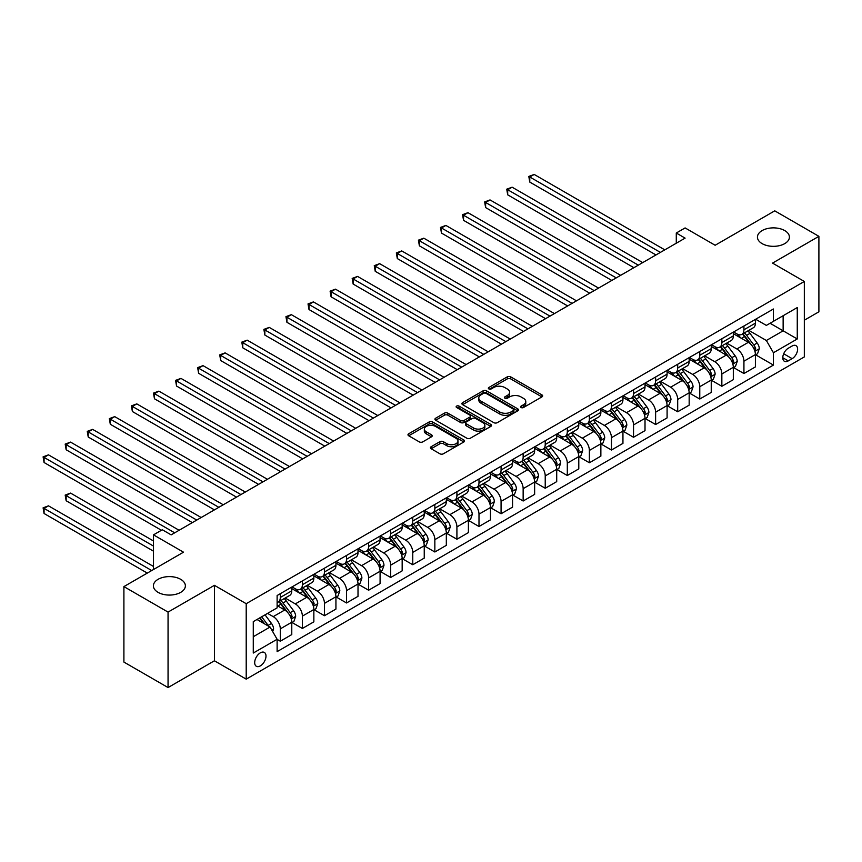 <?xml version="1.0" encoding="UTF-8"?>
<svg xmlns="http://www.w3.org/2000/svg" width="862" height="862" viewBox="0 0 862 862"><rect width="100%" height="100%" fill="white"/><g stroke="black" fill="none" stroke-linecap="round" stroke-linejoin="round"><path stroke-width="1.29" d="M521.079 407.521A1.713 0.991 0 0 0 523.503 407.521L541.929 396.886A2.457 1.412 0 0 0 542.651 395.884A2.457 1.412 0 0 0 541.929 394.893L510.724 376.877A2.457 1.412 0 0 0 507.255 376.877L488.84 387.512A1.713 0.991 0 0 0 488.334 388.212A1.713 0.991 0 0 0 488.84 388.913A1.713 0.991 0 0 0 491.265 388.913L493.646 387.534A7.844 4.526 0 0 1 504.744 387.534L507.341 389.031A7.844 4.526 0 0 1 509.636 392.232A7.844 4.526 0 0 1 507.341 395.442L504.96 396.811A1.713 0.991 0 0 0 504.453 397.511A1.713 0.991 0 0 0 504.96 398.212A1.713 0.991 0 0 0 507.384 398.212L509.765 396.843A7.844 4.526 0 0 1 520.863 396.843L523.46 398.341A7.844 4.526 0 0 1 525.766 401.541A7.844 4.526 0 0 1 523.46 404.752L521.079 406.121A1.713 0.991 0 0 0 520.583 406.821A1.713 0.991 0 0 0 521.079 407.521L521.079 406.121M180.686 579.318A15.99 9.234 0 0 0 163.263 577.314A15.99 9.234 0 0 0 153.393 585.837A15.99 9.234 0 0 0 158.08 592.366A15.99 9.234 0 0 0 175.503 594.371A15.99 9.234 0 0 0 185.373 585.837A15.99 9.234 0 0 0 180.686 579.318M784.722 230.574A15.99 9.234 0 0 0 767.299 228.581A15.99 9.234 0 0 0 757.439 237.104A15.99 9.234 0 0 0 762.116 243.634A15.99 9.234 0 0 0 779.539 245.627A15.99 9.234 0 0 0 789.409 237.104A15.99 9.234 0 0 0 784.722 230.574M260.346 665.884A7.995 4.612 120 0 0 265.561 658.848A7.995 4.612 120 0 0 264.343 652.437A7.995 4.612 120 0 0 260.346 652.836A7.995 4.612 120 0 0 255.12 659.883A7.995 4.612 120 0 0 256.348 666.283A7.995 4.612 120 0 0 260.346 665.884M431.151 446.731A2.457 1.412 0 0 0 430.429 447.734A2.457 1.412 0 0 0 431.151 448.736L439.9 453.789A2.457 1.412 0 0 0 443.37 453.789L463.831 441.98A2.457 1.412 0 0 0 464.543 440.978A2.457 1.412 0 0 0 463.831 439.976L432.627 421.96A2.457 1.412 0 0 0 429.157 421.96L408.696 433.769A2.457 1.412 0 0 0 407.985 434.771A2.457 1.412 0 0 0 408.696 435.773L419.277 441.883A2.457 1.412 0 0 0 422.736 441.883L431.496 436.829A2.457 1.412 0 0 0 432.218 435.827A2.457 1.412 0 0 0 431.496 434.825L426.248 431.797A6.562 3.782 0 0 1 424.33 429.114A6.562 3.782 0 0 1 428.382 425.623A6.562 3.782 0 0 1 435.525 426.442L456.073 438.305A6.562 3.782 0 0 1 457.991 440.978A6.562 3.782 0 0 1 453.94 444.48A6.562 3.782 0 0 1 446.796 443.661L443.37 441.678A2.457 1.412 0 0 0 439.9 441.678L431.151 446.731L431.151 448.736M804.332 320.211L818.9 311.796L818.9 236.339L774.744 210.845L715.137 245.261L685.107 227.924L676.282 233.02L685.107 238.127L171.15 534.86L162.315 529.753L153.49 534.86L153.49 569.523M168.058 612.095L168.058 687.553L214.422 660.788L214.422 585.33L168.058 612.095L123.902 586.602L183.509 552.186L153.49 534.86M214.422 585.33L246.209 603.691L804.332 281.465L804.332 356.922L246.209 679.148L246.209 603.691M818.9 236.339L772.535 263.104L804.332 281.465M493.818 422.66A2.457 1.412 0 0 0 497.288 422.66L517.739 410.851A2.457 1.412 0 0 0 518.461 409.849A2.457 1.412 0 0 0 517.739 408.847L486.534 390.831A2.457 1.412 0 0 0 483.076 390.831L462.614 402.64A2.457 1.412 0 0 0 461.892 403.642A2.457 1.412 0 0 0 462.614 404.644L493.818 422.66M457.323 407.898A1.713 0.991 0 0 1 459.058 408.135L459.058 406.099L490.79 424.416A2.457 1.412 0 0 1 491.502 425.419A2.457 1.412 0 0 1 490.79 426.421L470.329 438.23A2.457 1.412 0 0 1 466.859 438.23L435.655 420.214L435.655 418.21A2.457 1.412 0 0 0 434.944 419.212A2.457 1.412 0 0 0 435.655 420.214M435.655 418.21L444.415 413.157A2.457 1.412 0 0 1 447.874 413.157L460.534 420.462A2.457 1.412 0 0 0 464.004 420.462L469.812 417.111A2.457 1.412 0 0 0 470.523 416.109A2.457 1.412 0 0 0 469.812 415.107L456.634 407.5A1.713 0.991 0 0 1 456.127 406.799A1.713 0.991 0 0 1 457.194 405.883A1.713 0.991 0 0 1 459.058 406.099M168.058 687.553L123.902 662.07L123.902 586.602M792.146 346.007L788.256 348.248A7.747 4.472 120 0 0 783.202 355.079A7.747 4.472 120 0 0 784.388 361.275A7.747 4.472 120 0 0 788.256 360.898L792.146 358.657A7.747 4.472 120 0 0 797.199 351.825A7.747 4.472 120 0 0 796.014 345.63A7.747 4.472 120 0 0 792.146 346.007M755.672 319.242L766.361 325.405L773.419 321.332L773.419 308.995L277.122 595.523L277.122 607.872L253.277 621.631L253.277 653.04L277.122 639.27L277.122 651.618L773.419 365.079L773.419 352.741L766.361 340.501L748.798 330.361M773.419 321.332L797.264 307.562L797.264 338.971L773.419 352.741M214.422 660.788L246.209 679.148M676.282 233.02L676.282 243.224M770.068 323.272L783.138 330.814L783.138 315.718L797.264 307.562M766.361 340.501L783.138 330.814L797.264 338.971M253.277 636.727L270.054 627.04L256.984 619.487M277.122 639.378L280.301 641.209L280.301 628.872A9.988 5.765 -120 0 0 273.232 616.632L267.586 613.378M280.301 641.209L291.776 634.583L291.776 622.245A9.988 5.765 -120 0 0 284.719 610.005L277.122 605.62M292.046 622.504L302.379 628.463L302.379 616.125A9.988 5.765 -120 0 0 295.31 603.896L285.171 598.034M302.379 628.463L313.854 621.836L313.854 609.499A9.988 5.765 -120 0 0 306.797 597.258L291.776 588.595M314.124 609.757L324.457 615.716L324.457 603.378A9.988 5.765 -120 0 0 317.388 591.149L307.249 585.287M324.457 615.716L335.932 609.089L335.932 596.752A9.988 5.765 -120 0 0 328.875 584.511L313.854 575.848M336.202 597.01L346.535 602.969L346.535 590.632A9.988 5.765 -120 0 0 339.466 578.402L329.327 572.54M346.535 602.969L358.01 596.342L358.01 584.005A9.988 5.765 -120 0 0 350.953 571.765L335.932 563.101M358.28 584.264L368.613 590.222L368.613 577.885A9.988 5.765 -120 0 0 361.544 565.655L351.405 559.794M368.613 590.222L380.088 583.596L380.088 571.258A9.988 5.765 -120 0 0 373.02 559.029L358.01 550.355M380.357 571.517L390.691 577.475L390.691 565.138A9.988 5.765 -120 0 0 383.622 552.908L373.483 547.047M390.691 577.475L402.166 570.849L402.166 558.511A9.988 5.765 -120 0 0 395.098 546.282L380.088 537.608M402.435 558.77L412.769 564.739L412.769 552.391A9.988 5.765 -120 0 0 405.7 540.162L395.55 534.3M412.769 564.739L424.244 558.102L424.244 545.765A9.988 5.765 -120 0 0 417.176 533.535L402.166 524.861M424.513 546.023L434.847 551.992L434.847 539.644A9.988 5.765 -120 0 0 427.778 527.415L417.628 521.553M434.847 551.992L446.322 545.355L446.322 533.018A9.988 5.765 -120 0 0 439.254 520.788L424.244 512.114M446.591 533.276L456.914 539.246L456.914 526.908A9.988 5.765 -120 0 0 449.856 514.668L439.706 508.806M456.914 539.246L468.4 532.608L468.4 520.271A9.988 5.765 -120 0 0 461.332 508.041L446.322 499.367M468.659 520.529L478.992 526.499L478.992 514.161A9.988 5.765 -120 0 0 471.934 501.921L461.784 496.059M478.992 526.499L490.478 519.872L490.478 507.524A9.988 5.765 -120 0 0 483.41 495.294L468.4 486.621M490.737 507.783L501.07 513.752L501.07 501.415A9.988 5.765 -120 0 0 494.012 489.174L483.862 483.313M501.07 513.752L512.556 507.125L512.556 494.777A9.988 5.765 -120 0 0 505.488 482.548L490.478 473.874M512.815 495.036L523.148 501.005L523.148 488.668A9.988 5.765 -120 0 0 516.09 476.427L505.94 470.577M523.148 501.005L534.634 494.379L534.634 482.041A9.988 5.765 -120 0 0 527.566 469.801L512.556 461.127M534.893 482.289L545.226 488.258L545.226 475.921A9.988 5.765 -120 0 0 538.168 463.681L528.018 457.83M545.226 488.258L556.712 481.632L556.712 469.294A9.988 5.765 -120 0 0 549.644 457.054L534.634 448.391M556.971 469.542L567.304 475.512L567.304 463.174A9.988 5.765 -120 0 0 560.246 450.934L550.096 445.083M567.304 475.512L578.79 468.885L578.79 456.548A9.988 5.765 -120 0 0 571.721 444.307L556.712 435.644M579.048 456.795L589.382 462.765L589.382 450.427A9.988 5.765 -120 0 0 582.313 438.187L572.174 432.336M589.382 462.765L600.868 456.138L600.868 443.801A9.988 5.765 -120 0 0 593.799 431.56L578.79 422.897M601.126 444.049L611.46 450.018L611.46 437.68A9.988 5.765 -120 0 0 604.391 425.44L594.252 419.589M611.46 450.018L622.946 443.391L622.946 431.054A9.988 5.765 -120 0 0 615.877 418.813L600.868 410.15M623.204 431.302L633.538 437.271L633.538 424.934A9.988 5.765 -120 0 0 626.469 412.693L616.33 406.842M633.538 437.271L645.013 430.644L645.013 418.307A9.988 5.765 -120 0 0 637.955 406.067L622.946 397.404M645.282 418.555L655.616 424.524L655.616 412.187A9.988 5.765 -120 0 0 648.547 399.946L638.408 394.096M655.616 424.524L667.091 417.898L667.091 405.56A9.988 5.765 -120 0 0 660.033 393.32L645.013 384.657M667.36 405.819L677.694 411.777L677.694 399.44A9.988 5.765 -120 0 0 670.625 387.2L660.486 381.349M677.694 411.777L689.169 405.151L689.169 392.813A9.988 5.765 -120 0 0 682.111 380.573L667.091 371.91M689.438 393.072L699.772 399.031L699.772 386.693A9.988 5.765 -120 0 0 692.703 374.453L682.564 368.602M699.772 399.031L711.247 392.404L711.247 380.067A9.988 5.765 -120 0 0 704.189 367.826L689.169 359.163M711.516 380.325L721.85 386.284L721.85 373.946A9.988 5.765 -120 0 0 714.781 361.706L704.642 355.855M721.85 386.284L733.325 379.657L733.325 367.32A9.988 5.765 -120 0 0 726.267 355.079L711.247 346.416M733.594 367.578L743.928 373.537L743.928 361.2A9.988 5.765 -120 0 0 736.859 348.97L726.72 343.108M743.928 373.537L755.403 366.91L755.403 354.573A9.988 5.765 -120 0 0 748.345 342.333L733.325 333.669M733.594 331.989L736.859 333.874A9.988 5.765 -120 0 0 741.859 334.37A9.988 5.765 -120 0 0 743.928 329.79L743.928 326.019M711.516 344.735L714.781 346.621A9.988 5.765 -120 0 0 719.781 347.117A9.988 5.765 -120 0 0 721.85 342.537L721.85 338.766M689.438 357.482L692.703 359.368A9.988 5.765 -120 0 0 697.703 359.863A9.988 5.765 -120 0 0 699.772 355.284L699.772 351.513M667.36 370.229L670.625 372.115A9.988 5.765 -120 0 0 675.625 372.61A9.988 5.765 -120 0 0 677.694 368.031L677.694 364.26M645.282 382.976L648.547 384.861A9.988 5.765 -120 0 0 653.547 385.357A9.988 5.765 -120 0 0 655.616 380.778L655.616 377.006M623.204 395.723L626.469 397.608A9.988 5.765 -120 0 0 631.469 398.104A9.988 5.765 -120 0 0 633.538 393.525L633.538 389.753M601.126 408.469L604.391 410.355A9.988 5.765 -120 0 0 609.391 410.851A9.988 5.765 -120 0 0 611.46 406.271L611.46 402.5M579.048 421.206L582.313 423.102A9.988 5.765 -120 0 0 587.313 423.587A9.988 5.765 -120 0 0 589.382 419.018L589.382 415.247M556.971 433.952L560.246 435.849A9.988 5.765 -120 0 0 565.235 436.334A9.988 5.765 -120 0 0 567.304 431.765L567.304 427.994M534.893 446.699L538.168 448.585A9.988 5.765 -120 0 0 543.157 449.08A9.988 5.765 -120 0 0 545.226 444.512L545.226 440.741M512.815 459.446L516.09 461.332A9.988 5.765 -120 0 0 521.079 461.827A9.988 5.765 -120 0 0 523.148 457.259L523.148 453.487M490.737 472.193L494.012 474.078A9.988 5.765 -120 0 0 499.001 474.574A9.988 5.765 -120 0 0 501.07 470.005L501.07 466.234M468.659 484.94L471.934 486.825A9.988 5.765 -120 0 0 476.923 487.321A9.988 5.765 -120 0 0 478.992 482.752L478.992 478.981M446.591 497.686L449.856 499.572A9.988 5.765 -120 0 0 454.845 500.068A9.988 5.765 -120 0 0 456.914 495.499L456.914 491.728M424.513 510.433L427.778 512.319A9.988 5.765 -120 0 0 432.767 512.815A9.988 5.765 -120 0 0 434.847 508.246L434.847 504.464M402.435 523.18L405.7 525.066A9.988 5.765 -120 0 0 410.7 525.561A9.988 5.765 -120 0 0 412.769 520.993L412.769 517.211M380.357 535.927L383.622 537.813A9.988 5.765 -120 0 0 388.622 538.308A9.988 5.765 -120 0 0 390.691 533.74L390.691 529.958M358.28 548.674L361.544 550.559A9.988 5.765 -120 0 0 366.544 551.055A9.988 5.765 -120 0 0 368.613 546.476L368.613 542.704M336.202 561.421L339.466 563.306A9.988 5.765 -120 0 0 344.466 563.802A9.988 5.765 -120 0 0 346.535 559.222L346.535 555.451M314.124 574.167L317.388 576.053A9.988 5.765 -120 0 0 322.388 576.549A9.988 5.765 -120 0 0 324.457 571.969L324.457 568.198M292.046 586.914L295.31 588.8A9.988 5.765 -120 0 0 300.31 589.296A9.988 5.765 -120 0 0 302.379 584.716L302.379 580.945M755.672 354.832L773.419 365.079M741.859 334.37L753.334 327.743A9.988 5.765 -120 0 0 755.403 323.164L755.403 319.393M719.781 347.117L731.256 340.49A9.988 5.765 -120 0 0 733.325 335.911L733.325 332.139M697.703 359.863L709.178 353.237A9.988 5.765 -120 0 0 711.247 348.657L711.247 344.886M675.625 372.61L687.1 365.984A9.988 5.765 -120 0 0 689.169 361.404L689.169 357.633M653.547 385.357L665.022 378.72A9.988 5.765 -120 0 0 667.091 374.151L667.091 370.38M631.469 398.104L642.944 391.467A9.988 5.765 -120 0 0 645.013 386.898L645.013 383.127M609.391 410.851L620.877 404.213A9.988 5.765 -120 0 0 622.946 399.645L622.946 395.873M587.313 423.587L598.799 416.96A9.988 5.765 -120 0 0 600.868 412.392L600.868 408.62M565.235 436.334L576.721 429.707A9.988 5.765 -120 0 0 578.79 425.138L578.79 421.367M543.157 449.08L554.643 442.454A9.988 5.765 -120 0 0 556.712 437.885L556.712 434.114M521.079 461.827L532.565 455.201A9.988 5.765 -120 0 0 534.634 450.632L534.634 446.861M499.001 474.574L510.487 467.947A9.988 5.765 -120 0 0 512.556 463.379L512.556 459.597M476.923 487.321L488.409 480.694A9.988 5.765 -120 0 0 490.478 476.126L490.478 472.344M454.845 500.068L466.331 493.441A9.988 5.765 -120 0 0 468.4 488.873L468.4 485.09M432.767 512.815L444.253 506.188A9.988 5.765 -120 0 0 446.322 501.619L446.322 497.837M410.7 525.561L422.175 518.935A9.988 5.765 -120 0 0 424.244 514.355L424.244 510.584M388.622 538.308L400.097 531.682A9.988 5.765 -120 0 0 402.166 527.102L402.166 523.331M366.544 551.055L378.019 544.428A9.988 5.765 -120 0 0 380.088 539.849L380.088 536.078M344.466 563.802L355.941 557.175A9.988 5.765 -120 0 0 358.01 552.596L358.01 548.825M322.388 576.549L333.863 569.922A9.988 5.765 -120 0 0 335.932 565.343L335.932 561.571M300.31 589.296L311.785 582.669A9.988 5.765 -120 0 0 313.854 578.09L313.854 574.318M277.122 602.441A9.988 5.765 -120 0 0 278.232 602.042L289.707 595.416A9.988 5.765 -120 0 0 291.776 590.836L291.776 587.065M278.232 602.042A9.988 5.765 -120 0 0 280.301 597.463L280.301 593.692M270.054 627.04L277.122 639.27M521.769 407.769L523.46 406.789A7.844 4.526 0 0 0 525.766 403.588L525.766 401.541M509.636 392.232L509.636 394.279A7.844 4.526 0 0 1 507.341 397.479L505.649 398.459M541.896 396.908L510.724 378.914A2.457 1.412 0 0 0 507.255 378.914L489.519 389.15M517.706 410.872L486.534 392.878A2.457 1.412 0 0 0 483.076 392.878L462.646 404.666L462.614 402.64M513.407 410.549A1.713 0.991 0 0 0 513.914 409.849A1.713 0.991 0 0 0 513.407 409.148L486.017 393.341A1.713 0.991 0 0 0 483.593 393.341L481.082 394.785A7.844 4.526 0 0 0 478.776 397.996A7.844 4.526 0 0 0 481.082 401.196L499.798 412.004A7.844 4.526 0 0 0 510.897 412.004L513.407 410.549L513.407 412.596A1.713 0.991 0 0 0 513.914 411.896L513.914 409.849M478.776 397.996L478.776 400.033A7.844 4.526 0 0 0 481.082 403.233L481.082 401.196M513.407 412.596L510.897 414.04A7.844 4.526 0 0 1 499.798 414.04L481.082 403.233M435.687 420.225L444.415 415.193L444.415 413.157M470.523 416.109L470.523 418.145A2.457 1.412 0 0 1 469.812 419.147L464.004 422.499A2.457 1.412 0 0 1 460.534 422.499L447.874 415.193A2.457 1.412 0 0 0 444.415 415.193M459.058 408.135L490.758 426.431M473.669 428.048A6.562 3.782 0 0 0 480.813 428.867A6.562 3.782 0 0 0 484.864 425.365A6.562 3.782 0 0 0 482.946 422.692L475.705 418.512A2.457 1.412 0 0 0 472.236 418.512L466.428 421.863A2.457 1.412 0 0 0 465.706 422.865A2.457 1.412 0 0 0 466.428 423.867L473.669 428.048L473.669 430.084A6.562 3.782 0 0 0 480.813 430.903A6.562 3.782 0 0 0 484.864 427.401L484.864 425.365M465.706 422.865L465.706 424.901A2.457 1.412 0 0 0 466.428 425.903L466.428 423.867M473.669 430.084L466.428 425.903M457.991 440.978L457.991 443.025A6.562 3.782 0 0 1 453.94 446.516A6.562 3.782 0 0 1 446.796 445.697L443.37 443.725A2.457 1.412 0 0 0 439.9 443.725L431.183 448.757M424.33 429.114L424.33 431.162A6.562 3.782 0 0 0 426.248 433.834L426.248 431.797M431.496 434.825L431.496 436.829L426.248 433.834M463.831 439.976L463.831 441.98L432.627 424.007A2.457 1.412 0 0 0 429.157 424.007L408.728 435.795M755.403 354.982L757.526 353.754L759.293 348.657A6.616 3.825 -120 0 0 757.181 343.022L749.962 333.389A19.104 11.034 -120 0 0 747.871 330.889M740.695 337.926A19.104 11.034 -120 0 0 736.784 333.831M754.8 350.931L755.715 348.938A6.616 3.825 -120 0 0 753.819 344.962L746.611 335.329A19.104 11.034 -120 0 0 744.52 332.829M742.742 333.853A15.861 9.159 60 0 1 745.35 336.816L751.448 344.972M529.774 233.074L611.815 280.441L485.618 207.58L485.618 202.484L490.036 199.93L620.64 275.344M742.397 334.057A19.104 11.034 60 0 1 744.488 336.546L749.283 342.957M660.389 252.394L529.774 176.99L534.192 174.447L664.796 249.851M655.971 254.947L529.774 182.087L529.774 176.99L528.805 176.43L534.192 174.447M529.774 182.087L528.805 176.43M733.325 367.729L735.448 366.501L737.215 361.404A6.616 3.825 -120 0 0 735.103 355.769L727.884 346.136A19.104 11.034 -120 0 0 725.804 343.636M718.617 350.672A19.104 11.034 -120 0 0 714.706 346.578M732.722 363.678L733.637 361.684A6.616 3.825 -120 0 0 731.741 357.708L724.533 348.076A19.104 11.034 -120 0 0 722.442 345.576M720.664 346.599A15.861 9.159 60 0 1 723.272 349.563L729.371 357.719M507.696 245.821L589.737 293.188L463.54 220.327L463.54 215.231L467.958 212.677L598.562 288.091M720.32 346.804A19.104 11.034 60 0 1 722.41 349.293L727.205 355.704M711.247 380.476L713.37 379.248L715.137 374.151A6.616 3.825 -120 0 0 713.025 368.516L705.806 358.883A19.104 11.034 -120 0 0 703.726 356.383M696.539 363.419A19.104 11.034 -120 0 0 692.628 359.325M710.644 376.425L711.559 374.431A6.616 3.825 -120 0 0 709.663 370.455L702.455 360.822A19.104 11.034 -120 0 0 700.364 358.323M698.586 359.346A15.861 9.159 60 0 1 701.194 362.309L707.303 370.466M485.618 258.568L567.659 305.935L441.463 233.074L441.463 227.977L445.88 225.424L576.495 300.838M698.242 359.551A19.104 11.034 60 0 1 700.332 362.04L705.127 368.451M689.169 393.223L691.292 391.994L693.059 386.898A6.616 3.825 -120 0 0 690.947 381.263L683.728 371.63A19.104 11.034 -120 0 0 681.648 369.13M674.472 376.166A19.104 11.034 -120 0 0 670.561 372.072M688.566 389.171L689.481 387.178A6.616 3.825 -120 0 0 687.585 383.202L680.377 373.569A19.104 11.034 -120 0 0 678.286 371.069M676.508 372.093A15.861 9.159 60 0 1 679.116 375.056L685.225 383.202M463.54 271.315L545.581 318.681L419.385 245.821L419.385 240.724L423.802 238.171L554.417 313.585M676.174 372.287A19.104 11.034 60 0 1 678.254 374.787L683.049 381.198M638.311 265.14L507.696 189.737L512.114 187.194L642.718 262.598M633.893 267.694L507.696 194.834L507.696 189.737L506.727 189.177L512.114 187.194M507.696 194.834L506.727 189.177M616.233 277.887L484.649 201.923L490.036 199.93M485.618 207.58L484.649 201.923M594.155 290.634L462.571 214.67L467.958 212.677M463.54 220.327L462.571 214.67M667.091 405.97L669.214 404.741L670.981 399.645A6.616 3.825 -120 0 0 668.869 394.009L661.65 384.377A19.104 11.034 -120 0 0 659.57 381.877M652.394 388.913A19.104 11.034 -120 0 0 648.483 384.818M666.488 401.907L667.403 399.925A6.616 3.825 -120 0 0 665.518 395.949L658.299 386.316A19.104 11.034 -120 0 0 656.208 383.816M654.43 384.84A15.861 9.159 60 0 1 657.038 387.803L663.147 395.949M441.463 284.061L523.503 331.428L397.307 258.568L397.307 253.471L401.724 250.917L532.339 326.332M654.096 385.034A19.104 11.034 60 0 1 656.176 387.534L660.971 393.945M572.077 303.381L440.493 227.417L445.88 225.424M441.463 233.074L440.493 227.417M645.013 418.716L647.136 417.488L648.903 412.392A6.616 3.825 -120 0 0 646.791 406.756L639.572 397.123A19.104 11.034 -120 0 0 637.492 394.624M630.316 401.66A19.104 11.034 -120 0 0 626.405 397.565M644.42 414.654L645.326 412.672A6.616 3.825 -120 0 0 643.44 408.696L636.221 399.063A19.104 11.034 -120 0 0 634.13 396.563M632.352 397.587A15.861 9.159 60 0 1 634.96 400.55L641.069 408.696M419.385 296.808L501.425 344.175L375.229 271.315L375.229 266.218L379.646 263.664L510.261 339.078M632.018 397.781A19.104 11.034 60 0 1 634.098 400.28L638.893 406.681M622.946 431.463L625.058 430.235L626.825 425.138A6.616 3.825 -120 0 0 624.713 419.503L617.494 409.87A19.104 11.034 -120 0 0 615.414 407.37M608.238 414.406A19.104 11.034 -120 0 0 604.327 410.312M622.342 427.401L623.248 425.419A6.616 3.825 -120 0 0 621.362 421.443L614.143 411.799A19.104 11.034 -120 0 0 612.052 409.31M610.274 410.334A15.861 9.159 60 0 1 612.882 413.297L618.991 421.443M397.307 309.555L479.347 356.922L353.151 284.061L353.151 278.965L357.568 276.411L488.183 351.815M609.94 410.527A19.104 11.034 60 0 1 612.02 413.027L616.815 419.428M600.868 444.21L602.98 442.982L604.747 437.885A6.616 3.825 -120 0 0 602.635 432.25L595.416 422.617A19.104 11.034 -120 0 0 593.336 420.117M586.16 427.153A19.104 11.034 -120 0 0 582.249 423.059M600.264 440.148L601.18 438.165A6.616 3.825 -120 0 0 599.284 434.179L592.065 424.546A19.104 11.034 -120 0 0 589.974 422.057M588.196 423.08A15.861 9.159 60 0 1 590.804 426.043L596.913 434.189M375.229 322.302L457.269 369.669L331.073 296.808L331.073 291.712L335.49 289.158L466.105 364.561M587.862 423.274A19.104 11.034 60 0 1 589.942 425.774L594.737 432.174M578.79 456.957L580.902 455.729L582.669 450.632A6.616 3.825 -120 0 0 580.557 444.997L573.338 435.364A19.104 11.034 -120 0 0 571.258 432.864M564.082 439.9A19.104 11.034 -120 0 0 560.171 435.806M578.187 452.895L579.102 450.912A6.616 3.825 -120 0 0 577.206 446.925L569.987 437.293A19.104 11.034 -120 0 0 567.896 434.804M566.118 435.827A15.861 9.159 60 0 1 568.726 438.79L574.835 446.936M353.151 335.049L435.191 382.416L309.005 309.555L309.005 304.458L313.412 301.905L444.027 377.308M565.784 436.021A19.104 11.034 60 0 1 567.864 438.521L572.67 444.921M556.712 469.693L558.824 468.475L560.591 463.379A6.616 3.825 -120 0 0 558.479 457.744L551.26 448.111A19.104 11.034 -120 0 0 549.18 445.611M542.004 452.647A19.104 11.034 -120 0 0 538.093 448.552M556.109 465.642L557.024 463.659A6.616 3.825 -120 0 0 555.128 459.672L547.909 450.039A19.104 11.034 -120 0 0 545.829 447.55M544.051 448.574A15.861 9.159 60 0 1 546.648 451.537L552.757 459.683M331.073 347.795L413.113 395.162L286.927 322.302L286.927 317.205L291.334 314.652L421.949 390.055M543.707 448.768A19.104 11.034 60 0 1 545.786 451.268L550.592 457.668M549.999 316.128L418.415 240.164L423.802 238.171M419.385 245.821L418.415 240.164M527.921 328.875L396.337 252.911L401.724 250.917M397.307 258.568L396.337 252.911M505.843 341.621L374.259 265.658L379.646 263.664M375.229 271.315L374.259 265.658M483.765 354.368L352.181 278.404L357.568 276.411M353.151 284.061L352.181 278.404M461.687 367.115L330.103 291.151L335.49 289.158M331.073 296.808L330.103 291.151M534.634 482.44L536.746 481.222L538.513 476.126A6.616 3.825 -120 0 0 536.401 470.49L529.193 460.847A19.104 11.034 -120 0 0 527.102 458.358M519.926 465.383A19.104 11.034 -120 0 0 516.015 461.289M534.031 478.388L534.946 476.406A6.616 3.825 -120 0 0 533.05 472.419L525.831 462.786A19.104 11.034 -120 0 0 523.751 460.297M521.973 461.321A15.861 9.159 60 0 1 524.57 464.284L530.68 472.43M308.995 360.542L391.036 407.898L264.849 335.049L264.849 329.952L269.256 327.398L399.871 402.802M521.629 461.515A19.104 11.034 60 0 1 523.708 464.015L528.514 470.415M439.609 379.862L308.025 303.898L313.412 301.905M309.005 309.555L308.025 303.898M512.556 495.187L514.679 493.969L516.435 488.873A6.616 3.825 -120 0 0 514.323 483.226L507.115 473.594A19.104 11.034 -120 0 0 505.024 471.105M497.848 478.13A19.104 11.034 -120 0 0 493.937 474.035M511.953 491.135L512.868 489.153A6.616 3.825 -120 0 0 510.972 485.166L503.753 475.533A19.104 11.034 -120 0 0 501.673 473.033M499.895 474.068A15.861 9.159 60 0 1 502.492 477.02L508.602 485.177M286.927 373.289L368.958 420.645L242.772 347.795L242.772 342.688L247.178 340.145L377.793 415.549M499.551 474.262A19.104 11.034 60 0 1 501.63 476.761L506.436 483.162M417.531 392.609L285.947 316.645L291.334 314.652M286.927 322.302L285.947 316.645M490.478 507.933L492.601 506.716L494.357 501.619A6.616 3.825 -120 0 0 492.245 495.973L485.037 486.34A19.104 11.034 -120 0 0 482.946 483.851M475.77 490.877A19.104 11.034 -120 0 0 471.859 486.782M489.875 503.882L490.79 501.899A6.616 3.825 -120 0 0 488.894 497.913L481.675 488.28A19.104 11.034 -120 0 0 479.595 485.78M477.817 486.814A15.861 9.159 60 0 1 480.414 489.767L486.524 497.924M264.849 386.036L346.88 433.392L220.694 360.542L220.694 355.435L225.111 352.892L355.715 428.295M477.473 487.008A19.104 11.034 60 0 1 479.552 489.508L484.358 495.909M395.453 405.355L263.869 329.381L269.256 327.398M264.849 335.049L263.869 329.381M468.4 520.68L470.523 519.463L472.279 514.355A6.616 3.825 -120 0 0 470.167 508.72L462.959 499.087A19.104 11.034 -120 0 0 460.868 496.598M453.692 503.623A19.104 11.034 -120 0 0 449.781 499.529M467.797 516.629L468.712 514.646A6.616 3.825 -120 0 0 466.816 510.66L459.597 501.027A19.104 11.034 -120 0 0 457.517 498.527M455.739 499.561A15.861 9.159 60 0 1 458.336 502.514L464.446 510.67M242.772 398.783L324.802 446.139L198.616 373.289L198.616 368.182L203.033 365.639L333.637 441.042M455.395 499.755A19.104 11.034 60 0 1 457.485 502.255L462.28 508.655M373.375 418.102L241.802 342.128L247.178 340.145M242.772 347.795L241.802 342.128M446.322 533.427L448.445 532.21L450.212 527.102A6.616 3.825 -120 0 0 448.089 521.467L440.881 511.834A19.104 11.034 -120 0 0 438.79 509.345M431.614 516.37A19.104 11.034 -120 0 0 427.703 512.276M445.719 529.376L446.635 527.393A6.616 3.825 -120 0 0 444.738 523.406L437.519 513.774A19.104 11.034 -120 0 0 435.439 511.274M433.661 512.308A15.861 9.159 60 0 1 436.258 515.26L442.368 523.417M220.694 411.519L302.734 458.886L176.538 386.036L176.538 380.929L180.955 378.386L311.559 453.789M433.317 512.502A19.104 11.034 60 0 1 435.407 515.002L440.202 521.402M351.297 430.849L219.724 354.875L225.111 352.892M220.694 360.542L219.724 354.875M424.244 546.174L426.367 544.956L428.134 539.849A6.616 3.825 -120 0 0 426.022 534.214L418.803 524.581A19.104 11.034 -120 0 0 416.712 522.081M409.536 529.117A19.104 11.034 -120 0 0 405.625 525.023M423.641 542.123L424.557 540.14A6.616 3.825 -120 0 0 422.66 536.153L415.441 526.52A19.104 11.034 -120 0 0 413.361 524.021M411.583 525.055A15.861 9.159 60 0 1 414.18 528.007L420.29 536.164M198.616 424.266L280.656 471.633L154.46 398.772L154.46 393.675L158.877 391.132L289.481 466.536M411.239 525.249A19.104 11.034 60 0 1 413.329 527.749L418.124 534.149M329.219 443.596L197.646 367.621L203.033 365.639M198.616 373.289L197.646 367.621M402.166 558.921L404.289 557.703L406.056 552.596A6.616 3.825 -120 0 0 403.944 546.961L396.725 537.328A19.104 11.034 -120 0 0 394.634 534.828M387.458 541.864A19.104 11.034 -120 0 0 383.547 537.769M401.563 554.869L402.479 552.887A6.616 3.825 -120 0 0 400.582 548.9L393.363 539.267A19.104 11.034 -120 0 0 391.283 536.767M389.505 537.802A15.861 9.159 60 0 1 392.113 540.754L398.212 548.911M176.538 437.012L258.578 484.379L132.382 411.519L132.382 406.422L136.799 403.879L267.403 479.283M389.161 537.996A19.104 11.034 60 0 1 391.251 540.496L396.046 546.896M380.088 571.668L382.211 570.439L383.978 565.343A6.616 3.825 -120 0 0 381.866 559.707L374.647 550.075A19.104 11.034 -120 0 0 372.556 547.575M365.38 554.611A19.104 11.034 -120 0 0 361.469 550.516M379.485 567.616L380.401 565.623A6.616 3.825 -120 0 0 378.504 561.647L371.285 552.014A19.104 11.034 -120 0 0 369.205 549.514M367.427 550.538A15.861 9.159 60 0 1 370.035 553.501L376.134 561.658M154.46 449.759L236.5 497.126L110.304 424.266L110.304 419.169L114.721 416.626L245.325 492.03M367.083 550.743A19.104 11.034 60 0 1 369.173 553.232L373.968 559.643M358.01 584.414L360.133 583.186L361.9 578.09A6.616 3.825 -120 0 0 359.788 572.454L352.569 562.821A19.104 11.034 -120 0 0 350.478 560.322M343.302 567.358A19.104 11.034 -120 0 0 339.391 563.263M357.407 580.363L358.323 578.37A6.616 3.825 -120 0 0 356.426 574.394L349.207 564.761A19.104 11.034 -120 0 0 347.127 562.261M345.35 563.285A15.861 9.159 60 0 1 347.957 566.248L354.056 574.404M132.382 462.506L214.422 509.873L88.226 437.012L88.226 431.916L92.643 429.373L223.247 504.776M345.005 563.489A19.104 11.034 60 0 1 347.095 565.978L351.89 572.39M335.932 597.161L338.055 595.933L339.822 590.836A6.616 3.825 -120 0 0 337.71 585.201L330.491 575.568A19.104 11.034 -120 0 0 328.4 573.068M321.224 580.104A19.104 11.034 -120 0 0 317.313 576.01M335.329 593.11L336.245 591.116A6.616 3.825 -120 0 0 334.348 587.141L327.14 577.508A19.104 11.034 -120 0 0 325.049 575.008M323.272 576.031A15.861 9.159 60 0 1 325.879 578.995L331.978 587.151M110.304 475.253L192.345 522.62L66.148 449.759L66.148 444.663L70.565 442.109L201.169 517.523M322.927 576.236A19.104 11.034 60 0 1 325.017 578.725L329.812 585.136M313.854 609.908L315.977 608.68L317.744 603.583A6.616 3.825 -120 0 0 315.632 597.948L308.413 588.315A19.104 11.034 -120 0 0 306.333 585.815M299.146 592.851A19.104 11.034 -120 0 0 295.235 588.757M313.251 605.857L314.167 603.863A6.616 3.825 -120 0 0 312.27 599.887L305.062 590.254A19.104 11.034 -120 0 0 302.971 587.755M301.194 588.778A15.861 9.159 60 0 1 303.801 591.741L309.9 599.898M88.226 488L161.431 530.27L44.07 462.506L44.07 457.41L48.487 454.856L179.102 530.27M300.849 588.983A19.104 11.034 60 0 1 302.939 591.472L307.734 597.883M307.141 456.343L175.568 380.368L180.955 378.386M176.538 386.036L175.568 380.368M285.063 469.09L153.49 393.115L158.877 391.132M154.46 398.772L153.49 393.115M262.996 481.836L131.412 405.862L136.799 403.879M132.382 411.519L131.412 405.862M240.918 494.572L109.334 418.609L114.721 416.626M110.304 424.266L109.334 418.609M218.84 507.319L87.256 431.356L92.643 429.373M88.226 437.012L87.256 431.356M291.776 622.655L293.899 621.427L295.666 616.33A6.616 3.825 -120 0 0 293.554 610.695L286.335 601.062A19.104 11.034 -120 0 0 284.255 598.562M291.173 618.604L292.089 616.61A6.616 3.825 -120 0 0 290.192 612.634L282.984 603.001A19.104 11.034 -120 0 0 280.893 600.502M279.116 601.525A15.861 9.159 60 0 1 281.723 604.488L287.833 612.645M153.49 540.98L70.565 493.096L66.148 495.65L66.148 500.747L153.49 551.174M278.771 601.73A19.104 11.034 60 0 1 280.861 604.219L285.656 610.63M66.148 500.747L65.178 495.09L153.49 546.077M65.178 495.09L70.565 493.096M196.762 520.066L65.178 444.102L70.565 442.109M66.148 449.759L65.178 444.102M272.704 631.63L273.588 629.077A6.616 3.825 -120 0 0 271.476 623.442L265.033 614.843M153.49 566.463L48.487 505.843L44.07 508.397L44.07 513.493L147.305 573.09M268.718 626.265A6.616 3.825 -120 0 0 268.114 625.381L261.682 616.783M260.022 617.742L264.645 623.916M259.559 618L263.481 623.248M44.07 513.493L43.1 507.837L151.723 570.547M43.1 507.837L48.487 505.843M174.684 532.813L43.1 456.849L48.487 454.856M44.07 462.506L43.1 456.849M273.232 616.632L284.719 610.005M295.31 603.896L306.797 597.258M317.388 591.149L328.875 584.511M339.466 578.402L350.953 571.765M361.544 565.655L373.02 559.029M383.622 552.908L395.098 546.282M405.7 540.162L417.176 533.535M427.778 527.415L439.254 520.788M449.856 514.668L461.332 508.041M471.934 501.921L483.41 495.294M494.012 489.174L505.488 482.548M516.09 476.427L527.566 469.801M538.168 463.681L549.644 457.054M560.246 450.934L571.721 444.307M582.313 438.187L593.799 431.56M604.391 425.44L615.877 418.813M626.469 412.693L637.955 406.067M648.547 399.946L660.033 393.32M670.625 387.2L682.111 380.573M692.703 374.453L704.189 367.826M714.781 361.706L726.267 355.079M736.859 348.97L748.345 342.333M743.928 329.79L755.403 323.164M743.928 361.2L755.403 354.573M721.85 373.946L733.325 367.32M721.85 342.537L733.325 335.911M699.772 386.693L711.247 380.067M699.772 355.284L711.247 348.657M677.694 399.44L689.169 392.813M677.694 368.031L689.169 361.404M655.616 412.187L667.091 405.56M655.616 380.778L667.091 374.151M633.538 424.934L645.013 418.307M633.538 393.525L645.013 386.898M611.46 437.68L622.946 431.054M611.46 406.271L622.946 399.645M589.382 450.427L600.868 443.801M589.382 419.018L600.868 412.392M567.304 463.174L578.79 456.548M567.304 431.765L578.79 425.138M545.226 475.921L556.712 469.294M545.226 444.512L556.712 437.885M523.148 488.668L534.634 482.041M523.148 457.259L534.634 450.632M501.07 501.415L512.556 494.777M501.07 470.005L512.556 463.379M478.992 514.161L490.478 507.524M478.992 482.752L490.478 476.126M456.914 526.908L468.4 520.271M456.914 495.499L468.4 488.873M434.847 539.644L446.322 533.018M434.847 508.246L446.322 501.619M412.769 552.391L424.244 545.765M412.769 520.993L424.244 514.355M390.691 565.138L402.166 558.511M390.691 533.74L402.166 527.102M368.613 577.885L380.088 571.258M368.613 546.476L380.088 539.849M346.535 590.632L358.01 584.005M346.535 559.222L358.01 552.596M324.457 603.378L335.932 596.752M324.457 571.969L335.932 565.343M302.379 616.125L313.854 609.499M302.379 584.716L313.854 578.09M280.301 628.872L291.776 622.245M280.301 597.463L291.776 590.836M783.677 353.765L792.146 358.657M782.782 357.73L788.256 360.898M523.46 406.789L523.46 404.752M504.96 398.212L504.96 396.811M507.341 397.479L507.341 395.442M488.84 388.913L488.84 387.512M507.255 378.914L507.255 376.877M510.724 378.914L510.724 376.877M541.929 396.886L541.929 394.893M483.076 392.878L483.076 390.831M486.534 392.878L486.534 390.831M517.739 410.851L517.739 408.847M499.798 414.04L499.798 412.004M510.897 414.04L510.897 412.004M447.874 415.193L447.874 413.157M460.534 422.499L460.534 420.462M464.004 422.499L464.004 420.462M469.812 419.147L469.812 417.111M490.79 426.421L490.79 424.416M439.9 443.725L439.9 441.678M443.37 443.725L443.37 441.678M446.796 445.697L446.796 443.661M408.696 435.773L408.696 433.769M429.157 424.007L429.157 421.96M432.627 424.007L432.627 421.96M754.907 351.287L759.25 348.787M746.611 335.329L749.962 333.389M741.406 338.335L744.488 336.546M753.819 344.962L757.181 343.022M753.302 347.548L755.715 348.938M732.829 364.033L737.172 361.534M724.533 348.076L727.884 346.136M719.328 351.082L722.41 349.293M731.741 357.708L735.103 355.769M731.224 360.294L733.637 361.684M710.751 376.78L715.094 374.28M702.455 360.822L705.806 358.883M697.25 363.829L700.332 362.04M709.663 370.455L713.025 368.516M709.146 373.041L711.559 374.431M688.684 389.527L693.016 387.027M680.377 373.569L683.728 371.63M675.172 376.565L678.254 374.787M687.585 383.202L690.947 381.263M687.068 385.788L689.481 387.178M666.606 402.274L670.938 399.774M658.299 386.316L661.65 384.377M653.094 389.312L656.176 387.534M665.518 395.949L668.869 394.009M664.99 398.535L667.403 399.925M644.528 415.021L648.86 412.521M636.221 399.063L639.572 397.123M631.016 402.058L634.098 400.28M643.44 408.696L646.791 406.756M642.912 411.271L645.326 412.672M622.45 427.767L626.782 425.268M614.143 411.799L617.494 409.87M608.938 414.805L612.02 413.027M621.362 421.443L624.713 419.503M620.834 424.018L623.248 425.419M600.372 440.514L604.704 438.015M592.065 424.546L595.416 422.617M586.86 427.552L589.942 425.774M599.284 434.179L602.635 432.25M598.756 436.765L601.18 438.165M578.294 453.261L582.626 450.761M569.987 437.293L573.338 435.364M564.782 440.299L567.864 438.521M577.206 446.925L580.557 444.997M576.678 449.511L579.102 450.912M556.216 466.008L560.548 463.508M547.909 450.039L551.26 448.111M542.704 453.046L545.786 451.268M555.128 459.672L558.479 457.744M554.6 462.258L557.024 463.659M534.138 478.755L538.47 476.244M525.831 462.786L529.193 460.847M520.626 465.792L523.708 464.015M533.05 472.419L536.401 470.49M532.522 475.005L534.946 476.406M512.06 491.502L516.392 488.991M503.753 475.533L507.115 473.594M498.548 478.539L501.63 476.761M510.972 485.166L514.323 483.226M510.444 487.752L512.868 489.153M489.982 504.248L494.314 501.738M481.675 488.28L485.037 486.34M476.47 491.286L479.552 489.508M488.894 497.913L492.245 495.973M488.366 500.499L490.79 501.899M467.904 516.995L472.236 514.485M459.597 501.027L462.959 499.087M454.393 504.033L457.485 502.255M466.816 510.66L470.167 508.72M466.288 513.246L468.712 514.646M445.826 529.742L450.158 527.232M437.519 513.774L440.881 511.834M432.315 516.78L435.407 515.002M444.738 523.406L448.089 521.467M444.21 525.992L446.635 527.393M423.748 542.489L428.091 539.978M415.441 526.52L418.803 524.581M410.237 529.527L413.329 527.749M422.66 536.153L426.022 534.214M422.132 538.739L424.557 540.14M401.67 555.236L406.013 552.725M393.363 539.267L396.725 537.328M388.159 542.273L391.251 540.496M400.582 548.9L403.944 546.961M400.054 551.486L402.479 552.887M379.592 567.972L383.935 565.472M371.285 552.014L374.647 550.075M366.081 555.02L369.173 553.232M378.504 561.647L381.866 559.707M377.987 564.233L380.401 565.623M357.514 580.719L361.857 578.219M349.207 564.761L352.569 562.821M344.013 567.767L347.095 565.978M356.426 574.394L359.788 572.454M355.909 576.98L358.323 578.37M335.437 593.465L339.779 590.966M327.14 577.508L330.491 575.568M321.935 580.514L325.017 578.725M334.348 587.141L337.71 585.201M333.831 589.727L336.245 591.116M313.359 606.212L317.701 603.712M305.062 590.254L308.413 588.315M299.857 593.261L302.939 591.472M312.27 599.887L315.632 597.948M311.753 602.473L314.167 603.863M291.281 618.959L295.623 616.459M282.984 603.001L286.335 601.062M277.779 606.008L280.861 604.219M290.192 612.634L293.554 610.695M289.675 615.22L292.089 616.61M271.864 630.176L273.545 629.206M268.114 625.381L271.476 623.442"/></g></svg>
